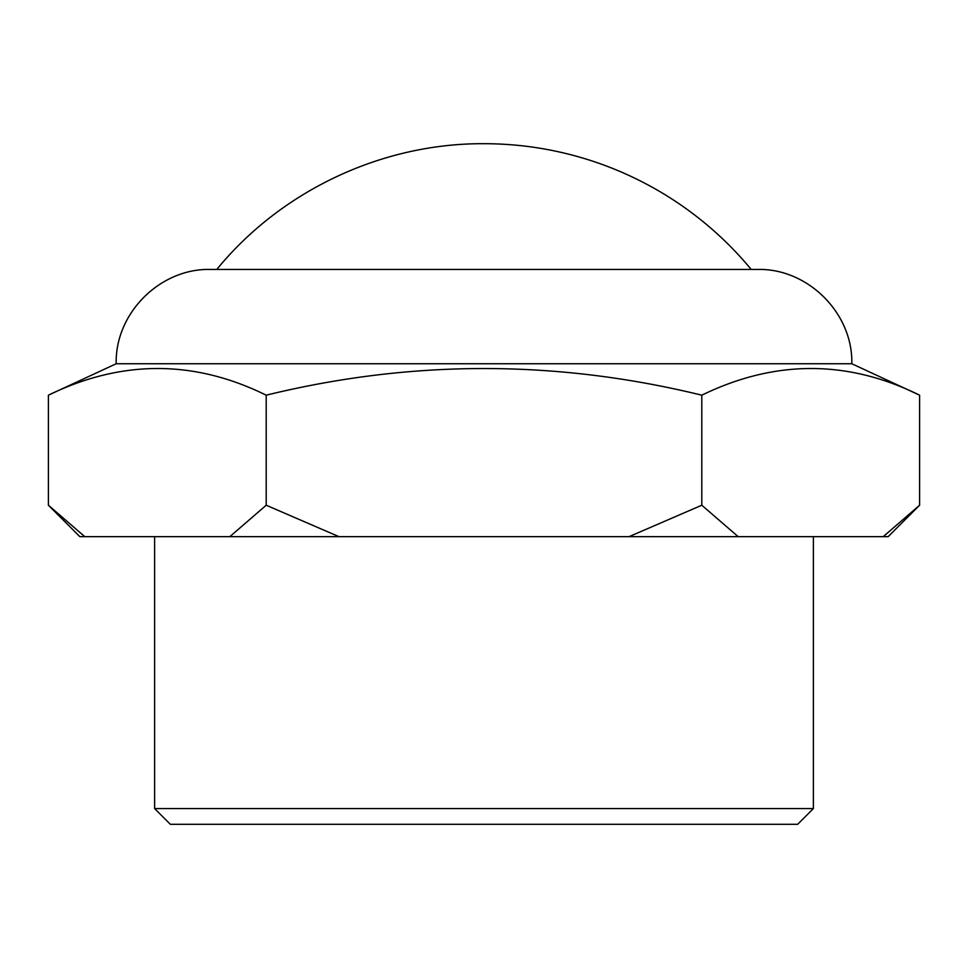 <?xml version="1.0" encoding="UTF-8"?>
<svg xmlns="http://www.w3.org/2000/svg" width="968" height="968" viewBox="0 0 968 968"><rect width="100%" height="100%" fill="white"/><g stroke="black" fill="none" stroke-linecap="round" stroke-linejoin="round"><path stroke-width="1.45" d="M883.227 536.659L888.164 536.659L919.6 505.223L919.6 395.186C847.532 359.624 774.932 359.624 701.8 395.186L701.8 505.223L738.173 536.659L883.227 536.659L919.6 505.223M229.827 536.659L266.2 505.223L266.2 395.186C194.132 359.624 121.532 359.624 48.4 395.186L48.4 505.223L79.836 536.659L738.173 536.659M266.2 505.223L338.957 536.659M629.043 536.659L701.8 505.223M266.2 395.186C411.412 359.66 556.612 359.66 701.8 395.186M48.4 505.223L84.773 536.659M813.374 808.582L797.656 824.3L170.344 824.3L154.626 808.582L813.374 808.582L813.374 536.659M116.196 363.75C114.889 313.366 160.095 268.148 210.504 269.443L757.496 269.443C807.893 268.148 853.11 313.366 851.804 363.75L116.196 363.75L48.4 395.186M851.804 363.75L919.6 395.186M484 143.7C382.094 143.131 281.301 190.551 216.784 269.443L751.216 269.443A346.786 346.786 0 0 0 484 143.7M154.626 808.582L154.626 536.659"/></g></svg>
